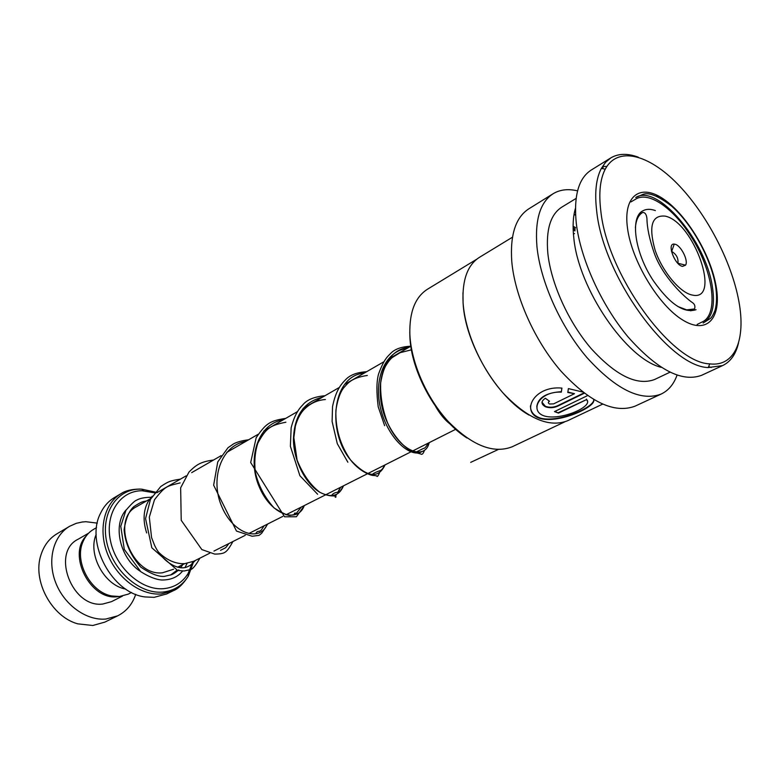 <?xml version="1.0" encoding="UTF-8"?>
<svg xmlns="http://www.w3.org/2000/svg" width="780" height="780" viewBox="0 0 780 780"><rect width="100%" height="100%" fill="white"/><g stroke="black" fill="none" stroke-linecap="round" stroke-linejoin="round"><path stroke-width="1.17" d="M131.557 592.478L128.271 594.126L119.438 596.515L111.745 595.969C90.538 592.371 74.061 561.532 82.885 541.983C85.215 536.338 88.793 532.116 93.619 529.327L96.554 527.631M152.227 496.216L148.171 501.491C143.315 510.432 142.808 520.913 146.659 532.925M158.447 552.065C165.565 559.104 173.219 562.965 181.428 563.657L184.616 563.677L193.801 561.23M682.549 266.389L685.552 265.18C688.74 260.725 680.794 245.144 674.875 244.208L674.232 244.111C666.51 242.999 674.778 265.268 682.549 266.389M677.869 263.318L677.917 263.24C678.493 258.375 676.514 254.494 671.99 251.608L671.512 251.55M120.832 493.76L114.602 497.465C108.517 501.062 103.818 506.347 100.503 513.328C84.991 542.675 112.115 593.434 145.226 596.953L154.167 597.334L166.686 593.941M154.576 492.823L142.038 490.756C120.139 490.581 104.676 513.786 110.477 540.852C115.937 567.918 141.443 590.596 163.429 588.695C174.106 587.71 182.315 582.67 188.048 573.592L192.835 561.697M125.726 589.075C104.344 585.517 87.438 554.2 96.194 534.378M69.371 526.451L57.125 533.696C49.364 538.317 43.973 545.415 40.94 554.99C32.233 580.612 51.548 616.756 77.737 623.834L92.8 625.492L104.852 622.108M86.19 536.006C67.178 554.892 90.412 600.444 117.215 596.729L118.872 596.554M88.54 533.227L78.097 539.243C50.817 552.289 71.984 608.341 102.833 604.022L111.462 601.663L122.48 596.105M97.285 523.126L85.927 521.713L82.241 522.005L76.323 523.312L69.722 526.237C53.42 535.567 46.917 560.147 55.653 582.562C64.252 605.026 86.521 620.89 105.914 619.037L117.634 615.849C126.341 611.462 132.366 604.295 135.73 594.341M467.044 438.019C437.327 419.425 410.748 372.031 409.861 335.917L409.783 331.929M512.635 446.569L512.177 446.784C493.409 454.048 472.085 445.604 448.207 421.463C426.465 397.878 411.002 362.427 409.841 333.976C409.363 311.834 415.301 296.878 427.645 289.127L476.736 259.214M528.986 415.058C496.685 396.962 464.909 343.015 463.076 302.796L462.969 292.744M567.83 420.625L567.392 420.829C549.023 427.849 527.68 418.685 503.373 393.334C481.202 368.589 464.948 331.802 463.086 302.63C462.062 279.932 467.581 264.79 479.632 257.215L512.46 237.208M554.97 411.352L558.46 413.117L586.589 399.575C593.96 406.146 562.175 420.401 545.249 416.237C528.45 411.82 538.804 391.024 561.327 392.125L561.912 388.089C533.393 385.359 519.782 413.117 540.92 418.714C560.274 423.355 596.914 406.497 593.668 399.555C595.452 406.477 559.689 422.877 540.842 418.246L540.92 418.714M558.46 413.117L554.492 411.587L587.545 395.606M582.679 392.018L568.396 388.606L567.791 392.476L574.49 393.685L553.644 403.865L549.539 404.011C548.018 403.123 548.008 402.207 549.5 401.242L545.347 398.258C540.901 401.281 540.92 404.118 545.425 406.77C549.559 408.174 553.663 407.959 557.739 406.146L584.288 393.247M677.05 375.17C673.715 384.374 668.353 390.702 660.962 394.154C640.624 401.622 615.995 389.483 587.077 357.727C560.606 326.742 540.316 281.453 536.933 246.431C534.817 219.521 540.277 201.913 553.332 193.606C560.186 189.559 568.259 188.653 577.561 190.866M635.456 405.97L634.959 406.204C614.299 413.848 589.602 402.119 560.859 371.017C534.573 340.655 514.722 296.059 511.768 261.388C509.974 234.731 515.716 217.172 528.996 208.718L552.864 193.889M661.274 367.351C626.476 359.093 578.282 288.541 573.797 237.773C572.51 226.18 573.056 216.372 575.445 208.348M655.005 379.314L654.586 379.509C637.075 386.041 615.908 375.687 591.074 348.475C568.347 321.945 550.865 283.179 547.804 253.003C545.844 229.534 550.573 214.207 562.01 207.012L576.118 198.412M702 375.131L701.522 375.346C681.72 382.531 657.238 369.73 628.066 336.94C601.312 304.97 580.34 258.599 576.264 223.07C573.602 195.78 578.614 178.094 591.289 170.02L610.516 158.077M738.533 342.878C735.901 354.227 730.567 361.803 722.543 365.606L708.269 367.555C668.967 366.805 602.93 275.876 596.681 210.941C594.506 192.67 596.066 178.483 601.351 168.392L605.631 162.22L610.964 157.804C618.472 153.436 627.588 153.231 638.293 157.18M738.845 301.197C746.05 339.368 735.091 367.039 709.771 363.87C671.404 362.944 607.035 274.17 600.795 210.766C598.64 192.913 600.122 179.049 605.241 169.182C617.536 146.123 648.375 154.128 677.371 183.787C706.446 213.476 731.572 261.417 738.845 301.197M602.677 168.665L603.301 166.452L606.83 166.471M656.194 194.844L658.154 196.843M574.06 214.325L575.591 215.28M573.163 229.3L575.026 230.422M573.173 229.788L574.948 230.919M567.859 392.048L574.49 393.685M548.389 402.431L549.159 401.008M541.973 402.226L545.395 406.331C549.52 407.726 553.625 407.511 557.7 405.688L557.739 406.146M557.7 405.688L583.898 392.954M530.458 405.844C530.419 411.879 533.881 416.013 540.842 418.246M558.383 412.649L586.589 399.575M586.492 399.097L587.418 401.193M536.776 406.594C538.102 397.625 546.283 392.662 561.337 391.697L561.327 392.125M561.337 391.697L561.883 388.089M655.366 210.571C650.51 208.845 646.367 208.913 642.944 210.785C629.762 216.908 634.667 252.798 653.386 280.771C669.727 303.985 683.943 313.619 696.053 309.689M697.135 324.451L702.01 322.043C719.716 314.447 712.842 269.383 690.261 235.287C673.013 208.055 648.775 191.217 635.934 198.988M422.194 451.444C411.421 458.747 388.684 439.657 380.991 410.046C372.967 380.543 384.442 351.205 407.072 348.377C384.442 351.205 372.967 380.543 380.991 410.046C388.684 439.657 411.421 458.747 422.194 451.444M498.127 449.563L470.71 462.355M173.599 569.225L162.445 572.803C132.015 576.596 109.98 519.217 136.734 506.581L149.721 499.112M635.408 227.848C635.963 220.077 638.401 214.939 642.73 212.433C645.128 212.443 646.532 214.529 646.951 218.683C647.078 227.877 649.486 239.294 654.176 252.954C662.678 276.988 684.606 297.356 692.523 302.679C694.707 304.151 695.38 306.238 694.551 308.958L686.624 309.875L677.869 306.511M665.155 216.128C651.807 214.851 648.433 226.151 655.054 250.01C662.337 271.674 680.258 293.065 692.484 295.094C721.958 301.704 693.683 221.734 665.155 216.128M143.803 501.452L145.645 501.452M180.385 565.802L179.195 567.577M176.943 570.277L170.566 575.035M166.306 594.126L173.199 590.762L161.05 593.96C140.741 595.647 117 578.194 107.513 553.849C97.88 529.542 104.286 503.236 121.202 493.545C125.444 490.688 131.664 489.197 139.864 489.07L141.765 489.177L139.961 489.138C116.932 488.923 100.581 513.308 106.655 541.798C112.388 570.307 139.279 594.155 162.406 592.098C173.647 591.025 182.276 585.712 188.292 576.157L193.81 561.23M140.234 571.262C119.788 558.1 112.369 524.345 126.282 509.74M155.181 492.063L141.765 489.177L143.754 490.786M712.325 286.474C715.358 305.594 712.286 317.772 703.121 323.027L709.907 318.767C711.457 317.889 713.164 315.061 715.055 310.303C716.84 303.586 717.025 295.513 715.591 286.075C711.009 258.531 692.123 224.172 671.58 206.086C658.642 196.15 649.194 192.211 643.227 194.278L635.729 197.516C657.325 183.29 705.793 240.971 712.325 286.474M716.137 286.319C721.832 317.938 707.167 335.088 682.909 320.131C658.73 305.682 631.8 261.183 627.52 228.267C622.879 195.136 640.877 182.998 664.053 199.417C687.19 215.387 710.775 254.875 716.137 286.319M573.105 226.229L575.504 227.584M573.125 227.906L575.25 229.135M340.529 487.315L337.652 492.541M335.029 494.959L333.323 495.934M267.238 524.238C260.5 541.973 233.737 534.719 221.939 506.971C209.693 479.524 220.935 445.263 245.788 441.421M304.268 505.586C298.009 523.497 271.284 515.619 259.282 486.954C246.851 458.601 257.887 423.628 282.984 419.962M343.473 485.833C339.261 496.051 331.383 498.186 319.81 492.258C306.423 484.458 293.855 462.023 293.426 439.978C294.04 416.091 303.693 401.837 322.394 397.235M385.037 464.89C378.417 479.095 366.951 477.487 350.639 460.063C326.986 432.286 331.627 375.745 364.24 373.084M429.185 442.65C425.324 460.278 400.881 452.468 387.767 423.365C372.079 391.823 381.44 349.791 408.749 347.412M642.515 212.56L638.859 214.666M384.637 425.704L378.212 406.799C376.389 392.379 376.496 381.478 378.544 374.078C384.335 358.205 388.099 356.197 390.994 353.087C395.08 348.972 401.7 346.681 410.836 346.203L389.366 358.595M383.819 361.793L344.887 384.257M339.261 387.494L303.118 408.349M297.463 411.616L263.786 431.038M258.141 434.294L226.707 452.429M221.111 455.666L191.685 472.631M186.137 475.839L156.829 492.736M677.917 263.24L685.552 265.18M188.048 573.592L188.292 576.157C183.3 583.928 178.269 588.793 173.199 590.762M671.639 251.56L674.232 244.111M694.551 308.958L690.788 310.859M455.686 429.302L412.571 451.025M411.85 451.386L367.721 473.616M367.292 473.831L285.889 514.839M282.828 516.38L249.005 533.423M245.251 535.314L213.954 551.08M209.761 553.196L193.547 561.366M184.577 563.677L177.577 567.216M117.634 615.849L104.481 622.294M574.509 233.532L573.437 234.156M564.574 421.941L512.177 446.784M602.579 404.157L567.392 420.829M575.474 227.78L573.105 226.453M660.962 394.154L634.959 406.204M669.942 372.226L654.586 379.509M708.64 366.659L711.243 367.487M722.543 365.606L701.522 375.346M709.771 363.87L708.269 367.555M605.241 169.182L601.351 168.392M635.671 199.144L630.991 201.893M195.526 560.362L190.359 565.315L187.58 566.68C178.815 571.194 162.133 561.98 154.459 545.035L151.564 537.557L149.311 517.15L154.489 499.746C165.633 485.501 166.861 486.262 180.131 482.898M228.871 543.562C224.035 550.202 226.073 546.751 225.176 547.969L220.535 550.339M264.069 525.837C259.555 533.033 260.949 529.688 259.34 531.385C257.917 531.2 256.834 531.726 256.113 532.974M301.255 507.098L295.883 513.913C291.408 513.542 298.282 511.875 294.772 514.517L290.423 515.317C288.385 515.921 282.955 513.474 274.131 507.985C264.664 497.494 258.385 485.56 255.314 472.183C254.153 461.555 255.002 451.854 257.858 443.089C266.311 427.869 269.87 425.548 285.889 422.194M331.481 495.631C332.923 493.409 335.264 492.277 338.5 492.229C339.125 492.823 340.743 490.708 343.366 485.891M325.387 399.526C316.68 400.179 309.26 403.825 303.127 410.494C299.812 414.424 297.219 419.669 295.347 426.25L293.846 437.629L297.073 460.044C302.874 474.377 310.45 485.111 319.81 492.258C324.656 494.754 329.14 495.982 333.265 495.934L335.527 496.06L336.053 496.909C334.776 497.903 334.952 497.035 336.58 494.305M372.167 474.532C373.425 473.304 376.077 471.998 380.104 470.603C381.576 470.272 383.068 468.448 384.579 465.124M367.351 375.443C350.503 377.978 347.529 383.828 343.473 388.079L342.01 390.253C339.202 395.128 337.174 401.827 335.897 410.348C335.341 428.688 340.255 445.263 350.639 460.063C361.013 473.265 373.25 476.005 373.678 475.449L376.672 475.849C377.101 477.233 378.046 476.209 379.509 472.768M417.085 451.571L423.55 448.393C424.593 448.598 426.192 446.823 428.356 443.069M411.43 349.83L400.12 352.667L392.632 357.279C390.604 358.683 388.206 361.696 385.447 366.308C383.565 369.925 381.976 375.414 380.669 382.785C380.211 396.552 382.57 410.075 387.767 423.365C395.119 438.418 405.746 448.939 413.224 451.99L420.761 453.979C422.087 454.954 423.325 453.697 424.486 450.187M435.727 406.692C440.232 414.424 445.078 420.244 450.265 424.164M146.494 500.975C141.882 501.95 142.331 501.257 133.936 506.551C129.1 510.773 125.824 518.505 124.108 529.757C125.151 543.104 130.718 555.565 140.8 567.138C150.579 573.709 158.379 576.8 164.2 576.41L171.161 574.811C173.179 574.158 175.724 572.5 178.815 569.849M180.658 567.782L182.774 564.593M151.222 497.269C144.749 497.328 139.922 498.274 136.734 500.117C134.862 500.643 131.255 504.046 125.921 510.325L120.763 526.285L124.303 549.422L140.79 571.701C148.96 576.839 155.961 579.608 161.782 579.998C170.849 580.076 177.772 577.083 182.559 571.018M184.987 567.587L187.083 563.413M340.597 487.285L338.062 492.414M317.596 494.218L299.9 475.732L290.375 446.267L291.145 427.879C294.44 414.716 299.149 408.554 302.611 405.073C306.764 399.818 314.223 396.708 324.977 395.733M347.86 462.228L337.301 443.713L332.104 421.493L332.534 406.575C335.868 390.468 340.928 384.355 345.598 379.704C349.937 374.995 356.938 372.333 366.619 371.719M199.894 558.168C195.653 565.646 192.455 569.468 190.3 569.634L184.099 570.999L177.635 570.443L151.827 547.784L145.558 518.612L150.472 499.375L160.7 486.584C168.109 481.65 169.991 480.743 180.394 479.144M232.898 541.534C227.809 550.992 225.878 551.645 224.484 552.581C222.631 553.585 219.365 554.083 214.685 554.083L201.845 549.578L181.223 520.309L180.648 487.822L188.994 472.027C196.268 464.86 200.207 461.819 213.603 459.995M267.715 523.994L261.68 533.276L259.048 535.373L252.145 536.25L236.486 531.063L213.642 485.18L217.747 461.926L227.955 447.769L233.512 443.898C237.139 441.958 242.19 440.573 248.654 439.774M304.473 505.479L296.4 516.76L284.573 516.799L250.682 462.53L256.181 437.697C265.941 423.442 269.636 420.839 285.724 418.382"/></g></svg>
